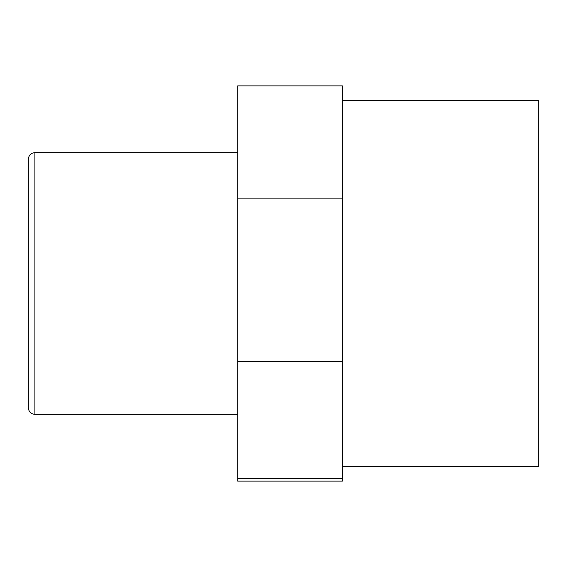 <?xml version="1.0" encoding="UTF-8"?>
<svg xmlns="http://www.w3.org/2000/svg" width="567" height="567" viewBox="0 0 567 567"><rect width="100%" height="100%" fill="white"/><g stroke="black" fill="none" stroke-linecap="round" stroke-linejoin="round"><path stroke-width="0.85" d="M237.701 198.889L237.701 481.121L342.383 481.121L342.383 85.879L237.701 85.879L237.701 198.889L342.383 198.889M237.701 478.364L342.383 478.364M237.701 361.462L342.383 361.462M28.35 159.199L28.35 407.801C28.74 411.777 30.916 413.96 34.892 414.349L34.892 152.651C30.916 153.04 28.74 155.223 28.35 159.199M342.383 466.684L538.65 466.684L538.65 100.316L342.383 100.316M237.701 152.651L34.892 152.651M237.701 414.349L34.892 414.349"/></g></svg>
